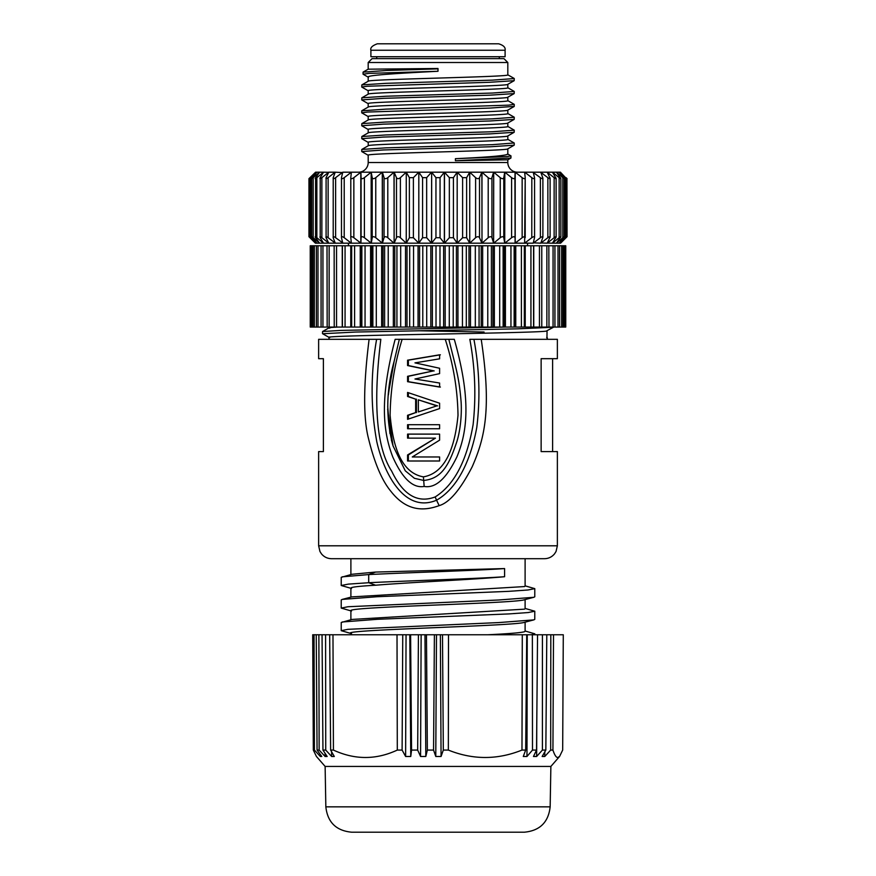 <?xml version="1.0" encoding="UTF-8"?>
<svg xmlns="http://www.w3.org/2000/svg" width="876" height="876" viewBox="0 0 876 876"><rect width="100%" height="100%" fill="white"/><g stroke="black" fill="none" stroke-linecap="round" stroke-linejoin="round"><path stroke-width="1.31" d="M565.546 237.714C566.761 236.378 566.619 236.378 565.119 237.714C566.619 236.378 566.761 236.378 565.546 237.714L560.421 243.178L566.038 237.714C567.374 236.4 567.374 236.4 566.038 237.714L566.038 237.177M565.546 177.664C566.761 179 566.619 179 565.119 177.664L565.119 237.714L559.074 243.178L563.662 237.714C564.713 236.378 564.429 236.378 562.819 237.714L556.402 243.178L552.438 243.178L556.118 236.947L556.118 178.43L552.428 172.2L556.413 172.2L562.819 177.664C564.429 179 564.713 179 563.662 177.664L559.074 172.2L565.119 177.664C566.619 179 566.761 179 565.546 177.664L560.421 172.2L556.413 172.2L560.859 178.529L560.859 236.849L556.402 243.178L560.596 243.178L567.046 236.728L566.936 178.551M566.038 178.2L566.038 177.664C567.396 179 567.396 179 566.038 177.664L567.046 178.649M563.662 237.714C564.713 236.378 564.429 236.378 562.819 237.714L562.819 177.664C564.429 179 564.713 179 563.662 177.664M560.399 237.714C561.275 236.378 560.859 236.378 559.14 237.714L559.14 177.664L552.471 172.2M552.471 243.178L559.14 237.714M547.259 243.079L552.438 243.178M555.8 237.714C556.49 236.378 555.932 236.378 554.136 237.714L554.136 177.664L547.259 172.298M552.428 172.2L547.204 172.2L550.106 178.31L550.106 237.067L547.215 243.178L554.136 237.714M540.853 242.981L547.215 243.178M549.909 237.714C550.402 236.378 549.723 236.378 547.861 237.714L547.861 177.664L540.853 172.397M547.204 172.2L540.777 172.2L542.89 178.167L542.89 237.21L540.777 243.178L547.861 237.714M533.32 242.827L540.777 243.178M542.791 237.714C543.087 236.378 542.288 236.378 540.382 237.714L540.382 177.664L533.32 172.55M540.777 172.2L533.232 172.2L534.568 178.003L534.568 237.374L533.232 243.178L540.382 237.714M524.735 242.269L524.735 243.178L533.232 243.178M534.524 237.714C534.623 236.378 533.703 236.378 531.776 237.714L531.82 177.697M533.232 172.2L524.636 172.2L525.206 177.817L524.636 243.178L531.776 237.714M524.735 173.109L524.735 172.2L531.776 177.664C533.714 179 534.623 179 534.524 177.664M525.195 237.714C525.096 236.378 524.078 236.378 522.151 237.714L515.099 243.178L515.197 172.2L515.197 243.178L524.636 243.178M524.636 172.2L515.197 172.2L522.195 177.697M514.913 177.664L515.099 172.2L504.828 172.2L511.606 177.664C513.511 179 514.617 179 514.913 177.664L515.099 243.178L504.828 243.178L511.606 237.714L511.606 177.664M514.913 237.714C514.617 236.378 513.511 236.378 511.606 237.714M504.828 172.2L504.718 243.178L504.828 172.2M503.788 177.664L504.718 172.2L493.703 172.2L500.251 177.664C502.112 179 503.295 179 503.788 177.664L503.788 237.714L504.718 243.178L493.714 243.178L500.251 237.714L500.251 177.664M503.788 237.714C503.295 236.378 502.112 236.378 500.251 237.714M493.703 172.2L493.615 243.178L493.703 172.2M493.604 172.2L481.986 172.2L481.997 243.178L481.877 172.2L488.206 177.664C490.012 179 491.261 179 491.951 177.664L493.593 172.2M491.951 177.664L491.951 237.714L493.615 243.178L481.997 243.178L488.206 237.714L488.206 177.664M491.951 237.714C491.261 236.378 490.012 236.378 488.206 237.714M466.623 177.664L466.623 237.714L469.744 243.178L469.733 172.211L444.482 172.2L449.344 177.664L453.418 177.664L457.173 172.2L457.195 243.178L457.173 172.2L462.616 177.664L466.623 177.664L469.722 172.2L469.744 243.178L469.722 172.2L475.613 177.664C477.343 179 478.646 179 479.511 177.664L481.877 172.2L469.733 172.2L469.744 243.145M479.511 177.664L479.511 237.714L481.888 243.178L444.482 243.178L481.888 243.178M479.511 237.714C478.635 236.378 477.343 236.378 475.613 237.714L475.613 177.664M469.744 243.178L475.613 237.714M466.623 237.714L462.616 237.714L462.616 177.664M453.418 177.664L453.418 237.714L457.195 243.178L462.616 237.714M453.418 237.714L449.344 237.714L449.344 177.664M440.048 177.664L435.952 177.664L431.649 172.2L444.351 172.2L440.048 177.664L440.048 237.714L444.351 243.178L444.351 172.2L481.877 172.2L444.482 172.2L444.482 243.178L449.344 237.714M308.987 236.761L315.404 243.178L360.803 243.178L360.803 172.2L351.364 172.2L350.805 177.664C350.915 179 351.922 179 353.849 177.664L360.901 172.2L360.901 243.178L371.172 243.178L371.172 172.2L360.901 172.2L361.087 177.664C361.394 179 362.5 179 364.394 177.664L371.172 172.2L372.212 177.664C372.716 179 373.899 179 375.76 177.664L382.286 172.2L371.282 172.2L431.518 172.2L406.256 172.2L409.377 177.664L413.384 177.664L413.384 237.714L418.805 243.178L418.827 172.211L422.582 177.664L426.656 177.664L426.656 237.714L431.518 243.178L394.123 243.178L431.518 243.178L431.649 172.2L431.649 243.178L444.482 243.178M440.048 237.714L435.952 237.714L435.952 177.664M431.518 243.178L435.952 237.714M310.903 238.644L315.579 243.178L310.454 237.714C309.239 236.378 309.381 236.378 310.881 237.714L316.926 243.178L312.338 237.714C311.287 236.378 311.571 236.378 313.192 237.714L319.598 243.178L315.601 237.714C314.725 236.378 315.152 236.378 316.86 237.714L323.529 243.178L320.2 237.714C319.51 236.378 320.069 236.378 321.864 237.714L328.741 243.079M328.139 177.664L335.147 172.2L328.774 172.2L326.091 177.664C325.598 179 326.277 179 328.139 177.664L328.139 237.714C326.277 236.378 325.598 236.378 326.091 237.714L328.741 243.178M364.394 177.664L364.394 237.714C362.5 236.378 361.394 236.378 361.087 237.714L360.901 243.178L353.849 237.714C351.922 236.378 350.915 236.378 350.805 237.714L351.364 243.178M375.76 177.664L375.76 237.714C373.899 236.378 372.716 236.378 372.212 237.714L371.282 243.178L382.341 243.178L382.286 172.2L371.282 172.2L371.282 243.178L364.394 237.714M426.656 177.664L431.518 172.2L394.112 172.2L394.123 243.178L394.003 172.2L382.385 172.2L384.049 177.664C384.75 179 385.998 179 387.794 177.664L394.003 172.2L382.385 172.2L382.407 243.178L375.76 237.714M382.396 243.178L394.069 243.178M309.962 237.714C308.604 236.378 308.604 236.378 309.962 237.714C308.604 236.378 308.604 236.378 309.962 237.714L309.962 237.177M309.962 178.2L309.962 177.664C308.626 178.978 308.626 178.978 309.962 177.664L315.568 172.2L308.954 178.649L308.954 236.728M431.518 172.2L394.112 172.2L396.489 177.664C397.375 179 398.668 179 400.387 177.664L400.387 237.714L406.256 243.178L406.278 172.211L406.256 243.145M413.384 177.664L418.816 172.2L418.805 243.145M400.387 177.664L406.267 172.2L394.058 172.2M394.003 172.2L382.341 172.2M351.265 173.109L351.265 172.2L342.768 172.2L341.476 177.664C341.388 179 342.297 179 344.224 177.664L351.364 172.2M342.68 172.55L335.223 172.2L333.209 177.664C332.913 179 333.723 179 335.618 177.664L342.768 172.2M328.741 172.298L323.551 172.2L320.2 177.664C319.51 179 320.069 179 321.864 177.664L328.785 172.2M323.529 172.2L319.576 172.2L315.601 177.664C314.725 179 315.152 179 316.86 177.664L323.562 172.2M310.454 237.714C309.239 236.378 309.381 236.378 310.881 237.714L310.881 177.664L316.926 172.2L312.338 177.664C311.287 179 311.571 179 313.192 177.664L319.598 172.2L315.568 172.2L310.454 177.664C309.239 179 309.381 179 310.881 177.664C309.381 179 309.239 179 310.454 177.664M312.338 177.664C311.287 179 311.571 179 313.192 177.664L313.192 237.714C311.571 236.378 311.287 236.378 312.338 237.714M315.601 177.664L315.601 237.714M320.2 177.664L320.2 237.714M328.139 237.714L335.147 242.981M326.091 177.664L326.091 237.714M335.223 243.178L333.209 237.714C332.913 236.378 333.723 236.378 335.618 237.714L342.68 242.827M333.209 177.664L333.209 237.714M342.768 243.178L341.476 237.714C341.388 236.378 342.297 236.378 344.224 237.714L351.265 243.178L351.265 242.269M341.476 177.664L341.476 237.714M350.805 177.664L350.805 237.714M382.407 243.178L384.049 237.714L384.049 177.664M387.794 177.664L387.794 237.714L394.014 243.178M387.794 237.714C385.998 236.378 384.75 236.378 384.049 237.714M394.123 243.178L396.489 237.714L396.489 177.664M400.387 237.714C398.668 236.378 397.365 236.378 396.489 237.714M406.256 243.178L406.267 172.2L406.256 243.178L409.377 237.714L409.377 177.664M413.384 237.714L409.377 237.714M418.805 243.178L418.816 172.2L418.805 243.178L422.582 237.714L422.582 177.664M426.656 237.714L422.582 237.714M560.399 177.664C561.275 179 560.859 179 559.14 177.664M555.8 177.664C556.49 179 555.932 179 554.136 177.664M549.909 177.664C550.402 179 549.723 179 547.861 177.664M542.791 177.664C543.087 179 542.288 179 540.382 177.664M525.195 177.664C525.096 179 524.078 179 522.151 177.664L522.151 237.714M507.817 148.789C512 150.946 363.956 153.081 368.183 155.238L368.194 162.52A9.68 9.68 -90 0 1 358.503 172.2M368.194 162.52L507.817 162.52A9.68 9.68 90 0 0 517.497 172.2M507.817 162.52L507.817 159.815L510.916 158.041L455.41 160.724L507.817 159.804M455.41 160.724L455.41 158.676L506.93 156.596L510.993 155.906L507.565 153.88M507.817 148.843L507.817 154.176C505.605 155.687 488.14 157.187 455.41 158.676M368.292 155.348L361.744 151.548L383.37 149.96L489.892 146.796L514.168 145.197L507.773 148.865M368.183 132.889L368.183 129.44C363.945 127.272 512.11 125.126 507.817 122.979M368.292 129.549L361.733 125.75L383.338 124.151L489.881 120.987L514.179 119.399L507.751 123.067M514.179 142.985L492.487 144.66L385.977 147.847L361.821 149.435L368.281 145.734L368.183 142.339C363.923 140.182 512.066 138.036 507.817 135.889M368.292 142.449L361.744 138.649L383.349 137.061L489.87 133.897L514.168 132.298L507.762 135.966M514.168 132.298L514.245 130.174L492.454 131.75L385.933 134.948L361.821 136.536L361.755 138.649M514.179 119.399L514.256 117.264L492.443 118.851L385.9 122.038L361.821 123.626L361.755 125.75M368.183 94.17L368.183 90.721C363.737 88.564 511.891 86.428 507.817 84.271M514.19 80.669L507.751 84.359M368.183 107.08L368.183 103.62C363.66 101.474 511.934 99.327 507.817 97.17M368.292 103.729L361.744 99.93L383.349 98.342L489.881 95.177L514.168 93.59L507.762 97.247M368.183 119.979L368.183 116.53C363.693 114.384 511.989 112.237 507.817 110.08L507.817 113.573C512.351 115.72 364.285 117.855 368.183 120.023M368.292 116.628L361.744 112.84L367.329 112.051L489.892 108.087L514.256 106.379M514.168 93.59L514.245 91.454L492.465 93.042L385.933 96.229L361.821 97.816L361.755 99.941M368.292 90.83L361.733 87.031L367.307 86.242L489.881 82.267L514.168 80.68L514.256 78.555L492.443 80.132L385.9 83.329L361.821 84.906L361.755 87.031M368.183 94.214C364.055 92.057 512.318 89.91 507.817 87.764L507.817 84.326M368.183 81.26L368.183 77.022C367.296 75.095 400.759 73.19 438 71.274L368.905 73.387L363.08 74.208L368.478 77.351M438 71.274L438 68.492L368.183 69.193L368.183 62.514L507.817 62.514L507.817 74.854C512.186 77.011 364 79.158 368.183 81.304M363.08 72.16L386.677 70.474L438 68.865L438 70.901M361.821 84.906L368.227 81.238M507.719 87.666L514.256 91.454M507.719 100.576L514.256 104.364L508.584 105.153L385.977 109.128L361.744 110.814M507.73 126.385L514.267 130.174M510.993 155.906L510.916 158.041M507.817 135.933L507.817 139.383C512.252 141.529 364.46 143.664 368.183 145.832M507.817 123.056L507.817 126.472C512.329 128.63 364.394 130.754 368.183 132.933M361.821 123.626L368.227 119.957M507.817 97.225L507.817 100.663C512.383 102.81 364.131 104.956 368.183 107.124M361.832 110.715L368.216 107.058M368.183 62.514L372.059 58.637L503.941 58.637L507.817 62.514M499.298 56.71L499.298 58.637M376.702 56.71L376.702 58.637M370.898 56.71L505.102 56.71L505.102 50.25L370.898 50.25L370.898 56.71M505.102 50.25C505.638 47.413 503.492 45.267 498.652 43.8L377.348 43.8C372.245 45.64 370.099 47.797 370.898 50.25M348.44 243.178L348.44 245.762M527.56 243.178L527.56 245.762M334.227 327.055L334.15 245.762L310.246 245.762L310.246 327.055L565.754 327.055L565.754 245.762L334.227 245.762M548.836 245.762L548.989 327.055M541.773 245.762L541.773 327.055M533.583 245.762L533.583 327.055L533.604 245.762M524.341 245.762L524.341 327.055L524.341 245.762M432.361 245.762L432.361 327.055M430.817 327.055L430.817 245.762M327.164 327.055L327.011 245.762M342.417 327.055L342.417 245.762L342.396 327.055M351.659 327.055L351.659 245.762L351.659 327.055M418.06 327.055L418.06 245.762M419.582 245.762L419.582 327.055M407.022 245.762L407.022 327.055M405.522 327.055L405.522 245.762M394.791 245.762L394.791 327.055M393.346 327.055L393.346 245.762M383.031 245.762L383.031 327.055M381.651 327.055L381.651 245.762M371.884 245.762L371.884 327.055M370.581 327.055L370.581 245.762M361.449 245.762L361.449 327.055M360.244 327.055L360.244 245.762M350.772 327.055L350.772 245.762M342.242 327.055L342.242 245.762M533.758 245.762L533.758 327.055M525.228 245.762L525.228 327.055M515.756 245.762L515.756 327.055M514.551 327.055L514.551 245.762M505.419 245.762L505.419 327.055M504.116 327.055L504.116 245.762M494.349 245.762L494.349 327.055M492.969 327.055L492.969 245.762M482.654 245.762L482.654 327.055M481.209 327.055L481.209 245.762M470.478 245.762L470.478 327.055M468.978 327.055L468.978 245.762M457.94 245.762L457.94 327.055M456.418 327.055L456.418 245.762M445.183 245.762L445.183 327.055M443.639 327.055L443.639 245.762M329.77 337.567C321.043 336.504 366.759 335.42 424.849 334.336C482.402 333.274 540.514 332.19 546.23 331.117L553.435 327.252L517.322 328.85L355.667 332.037L322.631 333.734M547.38 337.95L546.963 339.319L547.39 337.95L546.679 337.512M547.04 330.909L546.963 338.125M418.389 330.767L484.089 332.026M338.278 327.055C330.263 327.416 327.427 327.788 329.77 328.161M506.646 327.055L341.147 330.405L322.565 331.522L322.499 333.636M448.665 339.319L454.294 339.319C471.507 399.85 467.236 432.24 456.856 456.954C446.377 478.668 435.481 488.49 424.17 486.432C412.935 488.447 402.456 478.603 392.744 456.889C383.25 432.164 379.231 400.014 395.153 339.319L448.326 339.319M435.131 496.955C458.487 482.337 468.43 451.578 473.106 424.652C476.205 396.149 475.11 367.701 469.832 339.319L481.209 339.319C491.721 409.212 484.833 437.967 472.164 466.831C460.327 489.783 449.322 502.714 439.172 505.627C423.349 511.409 406.365 511.102 390.981 491.425C381.958 480.606 374.479 463.01 368.522 438.646C363.179 418.005 363.376 384.892 369.103 339.319L380.83 339.319C372.902 403.891 376.538 447.844 391.714 471.189C403.102 494.962 417.578 503.558 435.131 496.955L436.566 500.207C403.716 514.026 383.502 471.693 376.8 441.723C370.625 408.172 370.559 374.041 376.603 339.319L318.634 339.319L318.634 358.678L323.386 358.678L319.521 358.678M439.172 505.627L436.566 500.207C460.119 486.727 471.737 454.972 476.763 427.532C480.387 398.284 479.435 368.873 473.916 339.319L557.366 339.319L557.366 358.678L541.138 358.678L541.138 451.589L557.366 451.589L557.366 545.792L556.052 551.475L554.53 553.862C551.913 556.994 548.551 558.614 544.467 558.702L331.533 558.702C327.449 558.614 324.087 556.994 321.47 553.862L319.948 551.475L318.634 545.792L557.366 545.792M424.17 486.432L423.688 480.453C441.942 478.657 449.092 464.784 456.834 441.679C459.747 432.591 462.002 417.239 461.126 402.128C459.221 378.673 456.845 371.544 448.84 339.319L454.294 339.319M319.521 451.589L323.386 451.589L323.386 358.678M323.386 451.589L318.634 451.589L318.634 545.792M552.614 451.589L552.614 358.678M351.845 596.895L524.461 586.57L525.107 586.132L525.107 558.702L524.461 558.702M351.539 588.442C348.801 587.369 356.828 586.296 375.629 585.223L368.708 582.726L368.708 574.568C406.968 572.641 476.084 570.594 504.598 568.568L375.629 572.061L351.977 574.273L341.224 577.339L341.213 585.497L350.893 588.289M504.598 568.568L504.598 576.726C475.438 578.784 407.877 580.755 368.708 582.726L348.352 584.117L341.224 585.497M375.629 585.223C409.256 582.387 473.27 579.583 504.598 576.726M525.107 585.847L534.787 588.639L534.787 596.797L533.802 597.301L498.783 599.994L347.958 606.74L341.213 608.086L350.893 610.868M525.107 608.437L534.787 611.218L534.776 619.376L533.791 619.89L498.838 622.573L347.98 629.318L341.213 630.665L350.893 633.457M351.539 611.021C345.385 609.247 376.33 607.506 419.166 605.721C467.379 603.728 519.786 601.735 524.461 599.731M351.539 633.611C332.508 629.844 516.084 626.077 524.461 622.321M550.818 634.761L312.71 634.761L313.323 750.075L316.422 756.459L325.127 766.434L550.873 766.434L559.578 756.459L557.76 757.51C556.205 757.565 554.596 755.09 552.931 750.075L553.512 634.761L550.818 634.761L550.675 750.075L544.773 756.481L542.145 756.481L545.836 750.075L542.408 750.075L542.419 634.761M559.578 756.459L562.677 750.075L563.29 634.761L553.512 634.761M544.795 751.882L544.773 756.481M550.675 750.075L552.931 750.075M313.323 750.075L314.418 750.075L314.035 634.761M320.32 754.51L320.342 756.481L314.418 750.075M316.236 634.761L317.068 750.075L321.777 756.481L320.342 756.481M317.068 750.075L319.138 750.075L318.875 634.761M325.073 753.316L325.095 756.481L319.138 750.075M322.04 634.761L322.948 750.075L327.164 756.481L325.095 756.481M322.948 750.075L325.73 750.075L325.598 634.761M331.61 751.783L331.632 756.481L325.73 750.075M329.672 634.761L330.635 750.075L334.293 756.481L331.632 756.481M330.635 750.075L333.428 750.075L332.979 634.761M397.014 634.761L397.299 750.075L402.106 750.075L402.752 634.761M333.428 750.075C354.78 759.952 376.078 759.952 397.299 750.075M406.048 634.761L405.621 756.481L402.106 750.075M409.804 634.761L410.756 756.481L405.621 756.481M410.756 756.481L411.556 750.075L410.603 634.761M411.556 750.075L417.677 750.075L418.421 634.761M421.137 634.761L420.568 756.481L417.677 750.075M424.98 634.761L425.813 756.481L420.568 756.481M425.813 756.481L427.357 750.075L426.459 634.761M427.357 750.075L433.565 750.075L434.397 634.761M436.489 634.761L435.777 756.481L433.565 750.075M440.365 634.761L441.066 756.481L435.777 756.481M441.066 756.481L443.322 750.075L442.49 634.761M443.322 750.075L448.348 750.075L448.501 634.761M522.293 634.761L521.976 750.075L525.688 750.075L526.728 634.761M448.348 750.075C472.909 759.952 497.459 759.952 521.976 750.075M527.242 634.761L526.969 756.481L523.279 756.481L525.688 750.075M526.969 756.481L532.488 750.075L532.367 634.761M532.488 750.075L536.539 750.075L537.546 634.761M536.758 724.605L536.649 756.481L533.473 756.481L536.539 750.075M542.408 750.075L536.649 756.481M546.799 634.761L545.836 750.075M550.161 806.84C548.431 822.279 539.824 830.733 524.363 832.2L351.637 832.2C336.176 830.733 327.569 822.279 325.839 806.84L550.161 806.84L550.873 766.434M525.107 622.157L525.107 631.3L524.461 631.738C520.793 632.757 508.584 633.753 487.822 634.761M525.107 599.578L525.107 608.721L524.461 609.159L351.988 619.442L341.224 622.507L341.224 630.665M342.188 576.835L368.708 574.568L375.629 572.061M534.787 588.639L528.031 589.986L508.682 591.344L377.162 596.72L342.198 599.414L341.224 599.929L341.213 608.086M534.787 611.218L528.129 612.554L508.956 613.912L377.282 619.299L342.209 621.993M525.107 631.016L534.787 633.808L531.382 634.761M445.249 339.319C453.352 364.285 457.6 389.612 458.006 415.312C455.794 438.263 449.158 472.482 423.404 476.862C397.89 472.35 392.306 438.208 390.116 415.257C390.466 389.579 394.474 364.263 402.139 339.319M423.404 476.862L423.688 480.453L414.447 478.307L405.26 470.795L393.028 445.851L387.663 409.355M388.626 392.382L394.09 361.492L399.336 339.319M407.57 376.308L433.379 370.931L407.57 365.555L407.57 360.178L439.599 354.802L439.599 358.832L414.972 362.872L439.599 368.248L439.599 373.625L414.972 379.001L439.599 383.031L439.599 387.061L407.57 381.684L408.369 381.684L408.369 376.308L407.57 376.308L407.57 381.684M407.57 415.29L415.651 412.607L415.651 399.16L407.57 396.478L407.57 392.437L439.599 403.201L439.599 408.577L407.57 419.33L407.57 415.29L408.369 415.29L408.369 419.056M439.599 428.736L407.57 428.736L407.57 424.707L439.599 424.707L408.369 424.707L408.369 428.736L439.599 428.736L439.599 424.707M407.57 454.951L408.369 454.951L408.369 460.995L439.599 460.995L407.57 460.995L407.57 454.951L435.449 438.142L407.57 438.142L407.57 434.113L439.599 434.113L439.599 440.168L412.278 456.965L439.599 456.965L413.067 456.965M439.599 460.995L439.599 456.965M440.387 387.061L408.369 381.684M433.379 370.931L408.369 376.308M407.57 365.555L408.369 365.555L408.369 360.178L407.57 360.178M434.167 370.931L408.369 365.555M440.387 354.802L408.369 360.178M415.651 412.607L408.369 415.29M415.651 399.16L408.369 396.478L408.369 392.711M416.439 412.607L416.439 399.16M407.57 396.478L408.369 396.478M437.617 405.884L418.356 399.839L436.828 405.884L418.356 411.939L436.828 405.884M418.356 411.939L418.356 399.839M435.449 438.142L408.369 454.951M408.369 438.142L408.369 434.113L439.599 434.113M371.282 172.2L382.286 172.2M444.482 172.2L481.877 172.2M525.195 177.959L525.195 237.418M316.86 177.664L316.86 237.714M321.864 177.664L321.864 237.714M335.618 177.664L335.618 237.714M344.224 177.664L344.224 237.714M350.805 237.418L350.805 177.959M353.849 177.664L353.849 237.714M361.087 237.714L361.087 177.664M372.212 237.714L372.212 177.664M426.711 245.762L426.711 327.055M422.78 327.055L422.78 245.762M413.56 245.762L413.56 327.055M409.694 327.055L409.694 245.762M400.682 245.762L400.682 327.055M396.927 327.055L396.927 245.762M388.221 245.762L388.221 327.055M384.608 327.055L384.608 245.762M376.297 245.762L376.297 327.055M372.869 327.055L372.869 245.762M365.051 245.762L365.051 327.055M361.854 327.055L361.854 245.762M354.605 245.762L354.605 327.055M345.067 245.762L345.067 327.055M336.548 245.762L336.548 327.055M329.146 245.762L329.146 327.055M322.937 245.762L322.937 327.055M317.988 245.762L317.988 327.055M314.353 245.762L314.353 327.055M312.064 245.762L312.064 327.055M563.936 327.055L563.936 245.762M561.647 327.055L561.647 245.762M558.012 327.055L558.012 245.762M553.063 327.055L553.063 245.762M546.854 327.055L546.854 245.762M539.452 327.055L539.452 245.762M530.933 327.055L530.933 245.762M521.395 327.055L521.395 245.762M514.146 245.762L514.146 327.055M510.949 327.055L510.949 245.762M503.131 245.762L503.131 327.055M499.703 327.055L499.703 245.762M491.392 245.762L491.392 327.055M487.779 327.055L487.779 245.762M479.073 245.762L479.073 327.055M475.318 327.055L475.318 245.762M466.306 245.762L466.306 327.055M462.44 327.055L462.44 245.762M453.22 245.762L453.22 327.055M449.289 327.055L449.289 245.762M439.982 245.762L439.982 327.055M436.018 327.055L436.018 245.762M309.644 178.638L309.644 236.739M311.714 178.594L311.714 236.783M566.356 178.638L566.356 236.739M564.286 178.594L564.286 236.783M507.708 110.179L514.168 106.489M363.157 72.062L368.194 69.193M363.069 74.208L363.069 72.16M361.766 112.84L361.766 110.814M514.234 106.39L514.234 104.364M361.766 151.559L361.766 149.533M514.234 145.098L514.234 143.073M507.73 74.756L514.19 78.457M361.821 97.816L368.281 94.115M514.179 117.165L507.73 113.475M361.832 136.525L368.281 132.834M514.168 142.974L507.719 139.284M321.065 327.055L321.065 245.762M316.367 327.055L316.367 245.762M312.984 327.055L312.984 245.762M310.925 327.055L310.925 245.762M565.075 327.055L565.075 245.762M563.016 327.055L563.016 245.762M559.633 327.055L559.633 245.762M554.935 327.055L554.935 245.762M328.96 327.055L328.96 327.876M322.565 331.533L329.004 327.843M329.015 337.38L322.554 333.69M328.96 337.315L328.96 339.319M350.893 558.702L350.893 574.557M350.893 588.004L350.893 597.147M533.802 597.301L524.023 599.863M533.791 619.89L524.012 622.453M325.839 806.84L325.127 766.434M350.893 633.173L350.893 634.761M350.893 610.583L350.893 619.726M351.977 596.863L342.198 599.414M534.787 634.761L534.787 633.808M393.127 446.125C385.681 418.958 386.02 390.696 394.134 361.317M393.039 445.84L391.353 439.894M389.93 433.51L387.718 406.42M388.375 394.999L390.751 377.841M393.554 363.912L394.101 361.492"/></g></svg>
